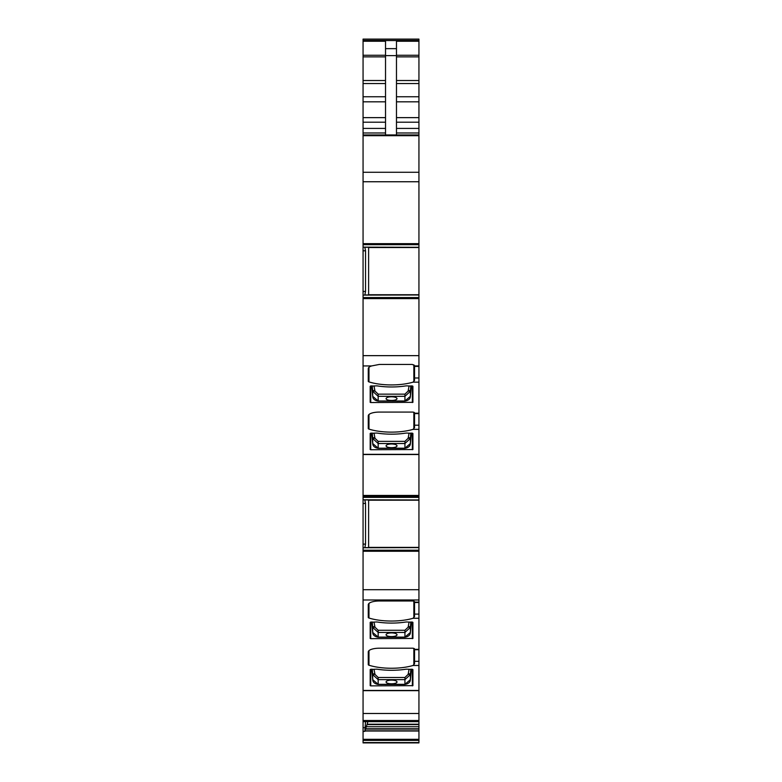 <?xml version="1.0" encoding="UTF-8"?>
<svg xmlns="http://www.w3.org/2000/svg" width="782" height="782" viewBox="0 0 782 782"><rect width="100%" height="100%" fill="white"/><g stroke="black" fill="none" stroke-linecap="round" stroke-linejoin="round"><path stroke-width="1.17" d="M374.011 433.062L374.842 437.558L372.662 437.842L372.711 443.531A2.19 0.821 174.6 0 0 372.711 443.56A2.19 0.821 174.6 0 0 372.721 443.59M409.084 433.062L408.253 437.558L410.433 437.842L410.824 433.062M410.433 437.842L410.384 443.531A2.19 0.821 -174.6 0 0 410.384 443.531L404.929 448.194L378.165 448.194L378.165 441.361L404.929 441.361L408.194 438.223L410.384 438.507L404.929 443.521L378.165 443.521L372.711 438.507L374.901 438.223L374.842 437.558M372.271 433.062L372.662 437.842M404.929 448.272L404.929 448.33C408.458 447.675 410.276 446.082 410.384 443.56L411.41 433.062L410.384 443.531A2.19 0.821 -174.6 0 0 410.384 443.492A2.19 0.821 -174.6 0 0 410.384 443.462M378.165 448.194L372.711 443.531L371.685 433.062L372.711 443.462M391.547 447.734A5.474 1.877 180 0 0 397.021 445.857A5.474 1.877 180 0 0 391.547 443.99A5.474 1.877 180 0 0 386.073 445.857A5.474 1.877 180 0 0 391.547 447.734M386.073 445.838A5.474 1.877 180 0 0 391.547 447.685A5.474 1.877 180 0 0 397.021 445.838M374.011 669.187L374.842 673.683L372.662 673.967L372.711 679.656A2.19 0.821 174.6 0 0 372.711 679.685A2.19 0.821 174.6 0 0 372.721 679.714L371.685 669.187L372.711 679.617M409.084 669.187L408.253 673.683L410.433 673.967L410.824 669.187M410.433 673.967L410.384 679.656A2.19 0.821 -174.6 0 0 410.384 679.617L411.41 669.187L410.384 679.685A2.19 0.821 -174.6 0 0 410.384 679.656L404.929 684.318L378.165 684.318L378.165 677.476L404.929 677.476L408.194 674.338L410.384 674.622L404.929 679.636L378.165 679.636L372.711 674.622L374.901 674.338L374.842 673.683M372.271 669.187L372.662 673.967M391.547 683.849A5.474 1.877 180 0 0 397.021 681.982A5.474 1.877 180 0 0 391.547 680.105A5.474 1.877 180 0 0 386.073 681.982A5.474 1.877 180 0 0 391.547 683.849M378.165 684.318L372.711 679.656M386.073 681.953A5.474 1.877 180 0 0 391.547 683.8A5.474 1.877 180 0 0 397.021 681.953M374.011 621.983L374.842 626.48L372.662 626.763L372.711 632.452A2.19 0.821 174.6 0 0 372.711 632.472A2.19 0.821 174.6 0 0 372.721 632.501L371.685 621.983L372.711 632.403M409.084 621.983L408.253 626.48L410.433 626.763L410.824 621.983M410.433 626.763L410.384 632.452A2.19 0.821 -174.6 0 0 410.384 632.403L411.41 621.983L410.384 632.472A2.19 0.821 -174.6 0 0 410.384 632.452L404.929 637.115L378.165 637.115L378.165 630.272L404.929 630.272L408.194 627.135L410.384 627.418L404.929 632.433L378.165 632.433L372.711 627.418L374.901 627.135L374.842 626.48M372.271 621.983L372.662 626.763M391.547 636.646A5.474 1.877 180 0 0 397.021 634.769A5.474 1.877 180 0 0 391.547 632.902A5.474 1.877 180 0 0 386.073 634.769A5.474 1.877 180 0 0 391.547 636.646M378.165 637.115L372.711 632.452M386.073 634.749A5.474 1.877 180 0 0 391.547 636.597A5.474 1.877 180 0 0 397.021 634.749M374.011 385.858L374.842 390.355L372.662 390.638L372.711 396.327A2.19 0.821 174.6 0 0 372.711 396.357A2.19 0.821 174.6 0 0 372.721 396.386L371.685 385.858L372.711 396.288M409.084 385.858L408.253 390.355L410.433 390.638L410.824 385.858M410.433 390.638L410.384 396.327A2.19 0.821 -174.6 0 0 410.384 396.288L411.41 385.858L410.384 396.357A2.19 0.821 -174.6 0 0 410.384 396.327L404.929 400.99L378.165 400.99L378.165 394.148L404.929 394.148L408.194 391.01L410.384 391.293L404.929 396.318L378.165 396.318L372.711 391.293L374.901 391.01L374.842 390.355M372.271 385.858L372.662 390.638M391.547 400.531A5.474 1.877 180 0 0 397.021 398.654A5.474 1.877 180 0 0 391.547 396.777A5.474 1.877 180 0 0 386.073 398.654A5.474 1.877 180 0 0 391.547 400.531M378.165 400.99L372.711 396.327M386.073 398.625A5.474 1.877 180 0 0 391.547 400.472A5.474 1.877 180 0 0 397.021 398.625M368.273 612.971L368.273 606.03M418.937 454.332L363.063 454.332L363.063 365.937L371.606 365.937A10.958 3.744 180 0 0 368.273 368.625L368.273 381.342A2.19 0.753 180 0 0 368.967 381.89A32.864 11.241 180 0 0 413.023 382.154L414.548 380.414L414.548 377.989L418.937 377.989L418.937 495.446L363.063 495.446L363.063 690.653L418.937 690.653L418.937 720.505L363.063 720.505L363.063 721.669L418.937 721.669L418.937 720.505M414.548 425.203L414.548 412.837A2.19 0.753 180 0 0 412.358 412.085L379.221 412.085A10.958 3.744 180 0 0 368.273 415.829L368.273 428.556A2.19 0.753 180 0 0 368.967 429.103A32.864 11.241 180 0 0 413.023 429.357L414.548 427.617L414.548 425.203L418.937 425.203M414.548 614.114L414.548 601.749A2.19 0.753 180 0 0 412.358 600.996L379.221 600.996A10.958 3.744 180 0 0 368.273 604.75L368.273 617.467A2.19 0.753 180 0 0 368.967 618.015A32.864 11.241 180 0 0 413.023 618.269L414.548 616.529L414.548 614.114L418.937 614.114L418.937 690.653M414.548 661.318L414.548 648.952A2.19 0.753 180 0 0 412.358 648.21L379.221 648.21A10.958 3.744 180 0 0 368.273 651.953L368.273 664.671A2.19 0.753 180 0 0 368.967 665.218A32.864 11.241 180 0 0 413.023 665.482L414.548 663.742L414.548 661.318L418.937 661.318M376.21 385.858L370.189 386.24L370.189 402.349L370.736 402.535L412.906 402.349L412.906 386.24L406.884 385.858A3.832 1.31 180 0 0 405.33 385.976A33.958 11.613 180 0 1 377.765 385.976A3.832 1.31 180 0 0 376.21 385.858M412.906 433.443L406.884 433.062A3.832 1.31 180 0 0 405.33 433.179A33.958 11.613 180 0 1 377.765 433.179A3.832 1.31 180 0 0 376.21 433.062L370.189 433.443L370.189 449.552L370.736 449.738L412.906 449.552L412.906 433.443M377.765 669.294A3.832 1.31 180 0 0 376.21 669.187L370.189 669.558L370.189 685.667L370.736 685.863L412.906 685.667L412.906 669.558L406.884 669.187A3.832 1.31 180 0 0 405.33 669.294A33.958 11.613 180 0 1 377.765 669.294M377.765 622.091A3.832 1.31 180 0 0 376.21 621.983L370.189 622.355L370.189 638.464L370.736 638.65L412.906 638.464L412.906 622.355L406.884 621.983A3.832 1.31 180 0 0 405.33 622.091A33.958 11.613 180 0 1 377.765 622.091M368.615 547.615L368.615 499.962M418.937 547.615L364.823 547.762L365.536 544.116L365.536 503.461L364.823 499.815L418.937 499.962L418.937 551.251L363.063 551.251M368.615 294.951L368.615 247.298M364.92 294.98L418.937 294.98L364.823 295.097L365.536 291.451L365.536 250.797L364.823 247.151L418.937 247.298L418.937 181.747L363.063 181.747L363.063 365.937M371.606 365.937L379.221 364.461L412.358 364.461L414.548 365.595L414.548 377.989M385.526 134.944L385.526 48.64L396.474 48.64L396.474 134.944M396.474 48.64L396.474 41.241L418.937 41.241L418.937 134.944L363.063 134.944L363.063 181.747M385.526 48.64L385.526 41.241L363.063 41.241L363.063 55.268L385.526 55.268M365.536 721.669L364.823 731.395L364.969 730.828L418.937 730.828L418.937 740.398L363.063 740.398L363.063 742.9L418.937 742.9L418.937 740.398M368.039 721.287L364.969 730.828M414.548 366.005L418.937 366.005L418.937 247.298M418.937 366.005L418.937 377.989M414.548 602.12L418.937 602.12L418.937 614.114M367.305 724.22L418.937 724.22L418.937 721.669L363.063 721.669L363.063 740.398M418.937 724.22L418.937 730.828M363.063 690.653L363.063 720.505M418.937 602.12L418.937 551.251M363.063 39.1L418.937 39.1L363.063 39.1L363.063 41.241M418.937 181.747L418.937 135.687L363.063 135.687M363.063 497.362L418.937 497.362L418.937 495.446M418.937 497.362L418.937 499.933L364.92 499.933M385.526 132.979L363.063 132.979L363.063 134.944M363.063 132.979L363.063 117.642L385.526 117.642M385.526 83.566L363.063 83.566L363.063 117.642M363.063 83.566L363.063 80.526L385.526 80.526M385.526 56.861L363.063 56.861L363.063 80.526M363.063 56.861L363.063 55.268M363.063 454.332L363.063 495.446M418.937 134.944L418.937 135.687M418.937 39.1L418.937 41.241M378.165 441.361L374.901 438.223M408.194 438.223L408.253 437.558M404.929 441.361L404.929 448.33L378.165 448.33C374.646 447.685 372.828 446.092 372.711 443.56M378.165 677.476L374.901 674.338M408.194 674.338L408.253 673.683M404.929 677.476L404.929 684.446L378.165 684.446C374.646 683.8 372.828 682.217 372.711 679.685M404.929 684.397L404.929 684.446C408.458 683.791 410.276 682.207 410.384 679.685M378.165 630.272L374.901 627.135M408.194 627.135L408.253 626.48M404.929 630.272L404.929 637.242L378.165 637.242C374.646 636.597 372.828 635.004 372.711 632.472M404.929 637.183L404.929 637.242C408.458 636.587 410.276 634.994 410.384 632.472M378.165 394.148L374.901 391.01M408.194 391.01L408.253 390.355M404.929 394.148L404.929 401.127L378.165 401.127C374.646 400.472 372.828 398.888 372.711 396.357M404.929 401.068L404.929 401.127C408.458 400.462 410.276 398.879 410.384 396.357M413.854 364.813L413.854 381.812M413.854 412.29L413.854 429.015M413.854 601.202L413.854 617.927M413.854 648.405L413.854 665.14M370.736 385.907L370.736 402.535M412.358 385.907L412.358 402.535M368.967 367.315L368.967 381.89M368.967 414.519L368.967 429.103M412.358 433.12L412.358 449.738M370.736 433.12L370.736 449.738M368.967 603.43L368.967 618.015M368.967 650.644L368.967 665.218M370.736 669.236L370.736 685.863M412.358 669.236L412.358 685.863M370.736 622.032L370.736 638.65M412.358 622.032L412.358 638.65M385.526 55.61L396.474 55.61M396.474 55.268L418.937 55.268M396.474 56.861L418.937 56.861M396.474 80.526L418.937 80.526M396.474 83.566L418.937 83.566M396.474 96.753L418.937 96.753M396.474 101.816L418.937 101.816M396.474 117.642L418.937 117.642M396.474 122.207L418.937 122.207M396.474 128.414L418.937 128.414M396.474 132.979L418.937 132.979M364.92 247.278L418.937 247.278M368.615 247.523L418.937 247.523M368.615 294.736L418.937 294.736M414.548 365.937L418.937 365.937M413.023 382.154L418.937 382.154M414.548 413.209L418.937 413.209M413.023 429.357L418.937 429.357M368.615 500.177L418.937 500.177M368.615 547.39L418.937 547.39M364.92 547.635L418.937 547.635M413.023 618.269L418.937 618.269M414.548 649.334L418.937 649.334M413.023 665.482L418.937 665.482M367.208 724.582L418.937 724.582M366.475 726.742L418.937 726.742M365.575 728.756L418.937 728.756M365.468 729.068L418.937 729.068M364.92 731.004L418.937 731.004M418.937 742.568L363.063 742.568M363.063 739.322L418.937 739.322M364.823 731.395L363.063 731.395M363.063 713.487L418.937 713.487M418.937 589.706L363.063 589.706M418.937 298.597L363.063 298.597M418.937 355.644L363.063 355.644M418.937 172.265L363.063 172.265M418.937 243.661L363.063 243.661M363.063 244.698L418.937 244.698M364.823 247.151L363.063 247.151M418.937 297.551L363.063 297.551M364.823 295.097L363.063 295.097M418.937 496.316L363.063 496.316M364.823 499.815L363.063 499.815M418.937 550.215L363.063 550.215M364.823 547.762L363.063 547.762M418.937 690.447L363.063 690.447M418.937 599.999L363.063 599.999M363.063 128.414L385.526 128.414M363.063 122.207L385.526 122.207M363.063 101.816L385.526 101.816M363.063 96.753L385.526 96.753M365.536 291.451L363.063 291.451M365.536 250.797L363.063 250.797M365.536 544.116L363.063 544.116M365.536 503.461L363.063 503.461M418.937 40.537L363.063 40.537M365.536 727.661L363.063 727.661M414.548 366.396L418.937 366.396M414.548 413.61L418.937 413.61M414.548 602.521L418.937 602.521M414.548 649.725L418.937 649.725M363.063 454.528L418.937 454.528M363.063 40.41L418.937 40.41"/></g></svg>
